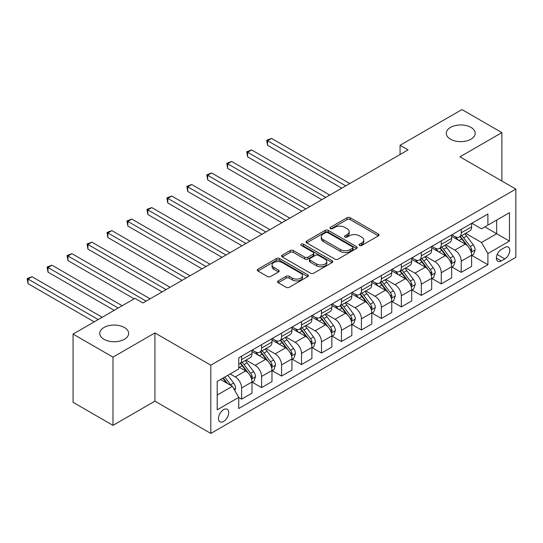 <?xml version="1.0" encoding="UTF-8"?>
<svg xmlns="http://www.w3.org/2000/svg" width="543" height="543" viewBox="0 0 543 543"><rect width="100%" height="100%" fill="white"/><g stroke="black" fill="none" stroke-linecap="round" stroke-linejoin="round"><path stroke-width="0.81" d="M359.541 245.456A1.554 0.896 0 0 0 361.74 245.456L378.396 235.838A2.22 1.283 0 0 0 379.041 234.936A2.22 1.283 0 0 0 378.396 234.026L350.174 217.736A2.22 1.283 0 0 0 347.038 217.736L330.388 227.354A1.554 0.896 0 0 0 329.934 227.985A1.554 0.896 0 0 0 330.388 228.623A1.554 0.896 0 0 0 332.581 228.623L334.732 227.374A7.093 4.093 0 0 1 344.771 227.374L347.12 228.732A7.093 4.093 0 0 1 349.197 231.63A7.093 4.093 0 0 1 347.12 234.528L344.961 235.771A1.554 0.896 0 0 0 344.506 236.402A1.554 0.896 0 0 0 344.961 237.04A1.554 0.896 0 0 0 347.16 237.04L349.312 235.791A7.093 4.093 0 0 1 359.344 235.791L361.699 237.148A7.093 4.093 0 0 1 363.776 240.047A7.093 4.093 0 0 1 361.699 242.945L359.541 244.187A1.554 0.896 0 0 0 359.086 244.818A1.554 0.896 0 0 0 359.541 245.456L359.541 244.187M124.408 327.49A14.457 8.349 0 0 0 108.661 325.685A14.457 8.349 0 0 0 99.736 333.395A14.457 8.349 0 0 0 103.971 339.294A14.457 8.349 0 0 0 119.725 341.106A14.457 8.349 0 0 0 128.643 333.395A14.457 8.349 0 0 0 124.408 327.49M470.971 127.408A14.457 8.349 0 0 0 455.217 125.596A14.457 8.349 0 0 0 446.298 133.306A14.457 8.349 0 0 0 450.527 139.205A14.457 8.349 0 0 0 466.281 141.017A14.457 8.349 0 0 0 475.206 133.306A14.457 8.349 0 0 0 470.971 127.408M223.587 421.449A7.229 4.174 120 0 0 228.311 415.083A7.229 4.174 120 0 0 227.205 409.286A7.229 4.174 120 0 0 223.587 409.646A7.229 4.174 120 0 0 218.87 416.013A7.229 4.174 120 0 0 219.976 421.809A7.229 4.174 120 0 0 223.587 421.449M278.22 280.907A2.22 1.283 0 0 0 277.575 281.817A2.22 1.283 0 0 0 278.22 282.72L286.141 287.295A2.22 1.283 0 0 0 289.276 287.295L307.772 276.611A2.22 1.283 0 0 0 308.424 275.708A2.22 1.283 0 0 0 307.772 274.799L279.557 258.509A2.22 1.283 0 0 0 276.421 258.509L257.925 269.192A2.22 1.283 0 0 0 257.273 270.095A2.22 1.283 0 0 0 257.925 270.998L267.482 276.523A2.22 1.283 0 0 0 270.618 276.523L278.539 271.948A2.22 1.283 0 0 0 279.183 271.045A2.22 1.283 0 0 0 278.539 270.142L273.794 267.4A5.932 3.421 0 0 1 272.057 264.984A5.932 3.421 0 0 1 275.715 261.821A5.932 3.421 0 0 1 282.184 262.561L300.754 273.285A5.932 3.421 0 0 1 302.492 275.708A5.932 3.421 0 0 1 298.833 278.871A5.932 3.421 0 0 1 292.372 278.125L289.276 276.339A2.22 1.283 0 0 0 286.141 276.339L278.22 280.907L278.22 282.72M154.918 332.934L112.992 357.138L73.067 334.081L73.067 402.315L112.992 425.366L154.918 401.162L210.813 433.436L210.813 365.201L154.918 332.934L154.918 401.162M501.875 181.023L501.875 132.614L459.955 156.818L515.85 189.093L210.813 365.201M501.875 132.614L461.95 109.564L400.062 145.293L400.062 154.511M73.067 334.081L134.949 298.351L142.938 302.967L408.051 149.902L400.062 145.293M334.895 259.147A2.22 1.283 0 0 0 338.024 259.147L356.527 248.463A2.22 1.283 0 0 0 357.172 247.56A2.22 1.283 0 0 0 356.527 246.658L328.311 230.361A2.22 1.283 0 0 0 325.176 230.361L306.673 241.044A2.22 1.283 0 0 0 306.028 241.947A2.22 1.283 0 0 0 306.673 242.85L334.895 259.147M301.888 245.789A1.554 0.896 0 0 1 303.462 246.013L303.462 244.167L332.146 260.728A2.22 1.283 0 0 1 332.798 261.631A2.22 1.283 0 0 1 332.146 262.541L313.65 273.217A2.22 1.283 0 0 1 310.515 273.217L282.299 256.927L282.299 255.115A2.22 1.283 0 0 0 281.647 256.024A2.22 1.283 0 0 0 282.299 256.927M282.299 255.115L290.213 250.547A2.22 1.283 0 0 1 293.349 250.547L304.793 257.151A2.22 1.283 0 0 0 307.929 257.151L313.182 254.124A2.22 1.283 0 0 0 313.827 253.214A2.22 1.283 0 0 0 313.182 252.312L301.263 245.429A1.554 0.896 0 0 1 300.815 244.798A1.554 0.896 0 0 1 301.772 243.97A1.554 0.896 0 0 1 303.462 244.167M504.827 247.459L501.318 249.488A7.005 4.045 120 0 0 496.743 255.658A7.005 4.045 120 0 0 497.816 261.264A7.005 4.045 120 0 0 501.318 260.918L504.827 258.889A7.005 4.045 120 0 0 509.402 252.719A7.005 4.045 120 0 0 508.329 247.113A7.005 4.045 120 0 0 504.827 247.459M210.813 433.436L515.85 257.321L515.85 189.093M471.853 223.254L481.512 228.834L487.899 225.141L487.899 213.99L238.757 357.83L238.757 368.982L217.2 381.43L217.2 409.829L238.757 397.381L238.757 408.54L487.899 264.699L487.899 253.54L481.512 242.477L465.636 233.314M487.899 225.141L509.463 212.693L509.463 241.099L487.899 253.54M112.992 357.138L112.992 425.366M484.865 226.893L496.682 233.721L496.682 220.071L509.463 212.693M481.512 242.477L496.682 233.721L509.463 241.099M217.2 395.08L232.37 386.317L220.553 379.496M238.757 397.476L241.635 399.139L241.635 387.98A9.034 5.213 -120 0 0 235.248 376.917L230.137 373.964M241.635 399.139L252.013 393.146L252.013 381.987A9.034 5.213 -120 0 0 245.626 370.923L238.757 366.953M252.257 382.218L261.597 387.607L261.597 376.455A9.034 5.213 -120 0 0 255.21 365.391L246.04 360.09M261.597 387.607L271.982 381.614L271.982 370.462A9.034 5.213 -120 0 0 265.588 359.398L252.013 351.559M272.219 370.693L281.559 376.082L281.559 364.93A9.034 5.213 -120 0 0 275.172 353.86L266.002 348.565M281.559 376.082L291.944 370.088L291.944 358.937A9.034 5.213 -120 0 0 285.557 347.866L271.982 340.033M292.182 359.167L301.528 364.557L301.528 353.405A9.034 5.213 -120 0 0 295.134 342.334L285.964 337.04M301.528 364.557L311.906 358.563L311.906 347.411A9.034 5.213 -120 0 0 305.519 336.341L291.944 328.508M312.144 347.642L321.49 353.031L321.49 341.873A9.034 5.213 -120 0 0 315.103 330.809L305.926 325.515M321.49 353.031L331.868 347.038L331.868 335.879A9.034 5.213 -120 0 0 325.481 324.816L311.906 316.983M332.106 336.11L341.452 341.506L341.452 330.348A9.034 5.213 -120 0 0 335.065 319.284L325.888 313.99M341.452 341.506L351.83 335.513L351.83 324.354A9.034 5.213 -120 0 0 345.443 313.291L331.868 305.458M352.074 324.585L361.414 329.981L361.414 318.822A9.034 5.213 -120 0 0 355.027 307.759L345.857 302.465M361.414 329.981L371.792 323.988L371.792 312.829A9.034 5.213 -120 0 0 365.405 301.765L351.83 293.926M372.036 313.06L381.376 318.456L381.376 307.297A9.034 5.213 -120 0 0 374.989 296.234L365.819 290.939M381.376 318.456L391.761 312.463L391.761 301.304A9.034 5.213 -120 0 0 385.367 290.24L371.792 282.401M391.998 301.535L401.338 306.931L401.338 295.772A9.034 5.213 -120 0 0 394.951 284.708L385.781 279.414M401.338 306.931L411.723 300.937L411.723 289.779A9.034 5.213 -120 0 0 405.336 278.715L391.761 270.876M411.961 290.01L421.307 295.406L421.307 284.247A9.034 5.213 -120 0 0 414.913 273.183L405.743 267.889M421.307 295.406L431.685 289.412L431.685 278.254A9.034 5.213 -120 0 0 425.298 267.19L411.723 259.35M431.923 278.484L441.269 283.88L441.269 272.722A9.034 5.213 -120 0 0 434.882 261.658L425.705 256.364M441.269 283.88L451.647 277.887L451.647 266.728A9.034 5.213 -120 0 0 445.26 255.665L431.685 247.825M451.885 266.959L461.231 272.355L461.231 261.197A9.034 5.213 -120 0 0 454.844 250.133L445.667 244.839M461.231 272.355L471.609 266.362L471.609 255.203A9.034 5.213 -120 0 0 465.222 244.14L451.647 236.3M451.885 234.78L454.844 236.483A9.034 5.213 -120 0 0 459.358 236.931A9.034 5.213 -120 0 0 461.231 232.798L461.231 229.384M431.923 246.305L434.882 248.008A9.034 5.213 -120 0 0 439.396 248.456A9.034 5.213 -120 0 0 441.269 244.323L441.269 240.909M411.961 257.83L414.913 259.534A9.034 5.213 -120 0 0 419.434 259.982A9.034 5.213 -120 0 0 421.307 255.848L421.307 252.434M391.998 269.355L394.951 271.059A9.034 5.213 -120 0 0 399.472 271.507A9.034 5.213 -120 0 0 401.338 267.373L401.338 263.959M372.036 280.88L374.989 282.591A9.034 5.213 -120 0 0 379.509 283.032A9.034 5.213 -120 0 0 381.376 278.898L381.376 275.484M352.074 292.406L355.027 294.116A9.034 5.213 -120 0 0 359.541 294.564A9.034 5.213 -120 0 0 361.414 290.424L361.414 287.016M332.106 303.931L335.065 305.641A9.034 5.213 -120 0 0 339.579 306.089A9.034 5.213 -120 0 0 341.452 301.949L341.452 298.541M312.144 315.456L315.103 317.166A9.034 5.213 -120 0 0 319.617 317.614A9.034 5.213 -120 0 0 321.49 313.474L321.49 310.067M292.182 326.981L295.134 328.691A9.034 5.213 -120 0 0 299.655 329.139A9.034 5.213 -120 0 0 301.528 324.999L301.528 321.592M272.219 338.513L275.172 340.217A9.034 5.213 -120 0 0 279.693 340.665A9.034 5.213 -120 0 0 281.559 336.524L281.559 333.117M252.257 350.038L255.21 351.742A9.034 5.213 -120 0 0 259.73 352.19A9.034 5.213 -120 0 0 261.597 348.056L261.597 344.642M471.853 255.434L487.899 264.699M459.358 236.931L469.743 230.938A9.034 5.213 -120 0 0 471.609 226.804L471.609 223.39M439.396 248.456L449.78 242.463A9.034 5.213 -120 0 0 451.647 238.329L451.647 234.915M419.434 259.982L429.812 253.988A9.034 5.213 -120 0 0 431.685 249.855L431.685 246.441M399.472 271.507L409.85 265.513A9.034 5.213 -120 0 0 411.723 261.38L411.723 257.966M379.509 283.032L389.888 277.039A9.034 5.213 -120 0 0 391.761 272.905L391.761 269.491M359.541 294.564L369.926 288.571A9.034 5.213 -120 0 0 371.792 284.43L371.792 281.023M339.579 306.089L349.964 300.096A9.034 5.213 -120 0 0 351.83 295.955L351.83 292.548M319.617 317.614L329.995 311.621A9.034 5.213 -120 0 0 331.868 307.481L331.868 304.073M299.655 329.139L310.033 323.146A9.034 5.213 -120 0 0 311.906 319.006L311.906 315.598M279.693 340.665L290.071 334.671A9.034 5.213 -120 0 0 291.944 330.531L291.944 327.124M259.73 352.19L270.109 346.196A9.034 5.213 -120 0 0 271.982 342.063L271.982 338.649M238.757 364.081A9.034 5.213 -120 0 0 239.762 363.715L250.147 357.722A9.034 5.213 -120 0 0 252.013 353.588L252.013 350.174M239.762 363.715A9.034 5.213 -120 0 0 241.635 359.581L241.635 356.167M232.37 386.317L238.757 397.381M360.165 245.674L361.699 244.791A7.093 4.093 0 0 0 363.776 241.893L363.776 240.047M349.197 231.63L349.197 233.476A7.093 4.093 0 0 1 347.12 236.368L345.586 237.257M378.362 235.859L350.174 219.582A2.22 1.283 0 0 0 347.038 219.582L331.006 228.841M356.493 248.484L328.311 232.207A2.22 1.283 0 0 0 325.176 232.207L306.707 242.87M352.604 248.192A1.554 0.896 0 0 0 353.059 247.56A1.554 0.896 0 0 0 352.604 246.929L327.836 232.628A1.554 0.896 0 0 0 325.644 232.628L323.37 233.938A7.093 4.093 0 0 0 321.293 236.836A7.093 4.093 0 0 0 323.37 239.728L340.298 249.508A7.093 4.093 0 0 0 350.33 249.508L352.604 248.192L352.604 250.038A1.554 0.896 0 0 0 353.059 249.407L353.059 247.56M321.293 236.836L321.293 238.676A7.093 4.093 0 0 0 323.37 241.574L323.37 239.728M352.604 250.038L350.33 251.348A7.093 4.093 0 0 1 340.298 251.348L323.37 241.574M282.326 256.941L290.213 252.393L290.213 250.547M313.827 253.214L313.827 255.061A2.22 1.283 0 0 1 313.182 255.963L307.929 258.997A2.22 1.283 0 0 1 304.793 258.997L293.349 252.393A2.22 1.283 0 0 0 290.213 252.393M303.462 246.013L332.119 262.554M316.671 264.007A5.932 3.421 0 0 0 323.133 264.753A5.932 3.421 0 0 0 326.791 261.59A5.932 3.421 0 0 0 325.053 259.167L318.51 255.386A2.22 1.283 0 0 0 315.374 255.386L310.121 258.42A2.22 1.283 0 0 0 309.476 259.323A2.22 1.283 0 0 0 310.121 260.233L316.671 264.007L316.671 265.853A5.932 3.421 0 0 0 323.133 266.593A5.932 3.421 0 0 0 326.791 263.43L326.791 261.59M309.476 259.323L309.476 261.169A2.22 1.283 0 0 0 310.121 262.072L310.121 260.233M316.671 265.853L310.121 262.072M302.492 275.708L302.492 277.548A5.932 3.421 0 0 1 298.833 280.717A5.932 3.421 0 0 1 292.372 279.971L289.276 278.186A2.22 1.283 0 0 0 286.141 278.186L278.254 282.74M272.057 264.984L272.057 266.823A5.932 3.421 0 0 0 273.794 269.247L273.794 267.4M278.505 271.968L273.794 269.247M307.745 276.631L279.557 260.355A2.22 1.283 0 0 0 276.421 260.355L257.952 271.018M471.609 255.57L473.53 254.463L475.125 249.855A5.987 3.455 -120 0 0 473.218 244.757L466.688 236.049A17.281 9.978 -120 0 0 464.801 233.789M458.312 240.149A17.281 9.978 -120 0 0 454.776 236.449M471.066 251.904L471.894 250.113A5.987 3.455 -120 0 0 470.177 246.508L463.654 237.8A17.281 9.978 -120 0 0 461.767 235.54M460.159 236.47A14.342 8.281 60 0 1 462.514 239.144L468.039 246.515M349.753 183.561L271.581 138.424L267.59 140.732L267.59 145.341L341.771 188.17M459.853 236.646A17.281 9.978 60 0 1 461.74 238.906L466.077 244.696M267.59 145.341L266.708 140.223L345.762 185.862M266.708 140.223L271.581 138.424M451.647 267.095L453.568 265.989L455.163 261.38A5.987 3.455 -120 0 0 453.249 256.282L446.726 247.574A17.281 9.978 -120 0 0 444.839 245.314M438.35 251.674A17.281 9.978 -120 0 0 434.814 247.975M451.104 263.43L451.932 261.638A5.987 3.455 -120 0 0 450.215 258.034L443.692 249.325A17.281 9.978 -120 0 0 441.805 247.065M440.197 247.995A14.342 8.281 60 0 1 442.552 250.669L448.077 258.04M329.791 195.086L251.619 149.949L247.622 152.257L247.622 156.866L321.809 199.695M439.891 248.171A17.281 9.978 60 0 1 441.778 250.432L446.115 256.221M247.622 156.866L246.746 151.748L325.8 197.387M246.746 151.748L251.619 149.949M431.685 278.62L433.599 277.514L435.201 272.905A5.987 3.455 -120 0 0 433.287 267.808L426.764 259.099A17.281 9.978 -120 0 0 424.877 256.839M418.388 263.199A17.281 9.978 -120 0 0 414.852 259.5M431.142 274.955L431.963 273.163A5.987 3.455 -120 0 0 430.253 269.559L423.73 260.85A17.281 9.978 -120 0 0 421.843 258.59M420.234 259.52A14.342 8.281 60 0 1 422.59 262.194L428.108 269.572M309.829 206.611L231.651 161.475L227.66 163.782L227.66 168.391L301.84 211.22M419.929 259.697A17.281 9.978 60 0 1 421.809 261.957L426.146 267.747M227.66 168.391L226.784 163.273L305.838 208.912M226.784 163.273L231.651 161.475M411.723 290.152L413.637 289.046L415.232 284.43A5.987 3.455 -120 0 0 413.325 279.333L406.802 270.624A17.281 9.978 -120 0 0 404.915 268.364M398.426 274.724A17.281 9.978 -120 0 0 394.89 271.025M411.173 286.48L412.001 284.688A5.987 3.455 -120 0 0 410.291 281.084L403.768 272.376A17.281 9.978 -120 0 0 401.881 270.115M400.272 271.045A14.342 8.281 60 0 1 402.628 273.726L408.146 281.098M289.867 218.137L211.689 173L207.697 175.308L207.697 179.916L281.878 222.745M399.96 271.222A17.281 9.978 60 0 1 401.847 273.482L406.184 279.272M207.697 179.916L206.822 174.798L285.876 220.444M206.822 174.798L211.689 173M391.761 301.677L393.675 300.571L395.27 295.955A5.987 3.455 -120 0 0 393.363 290.858L386.833 282.15A17.281 9.978 -120 0 0 384.953 279.889M378.457 286.249A17.281 9.978 -120 0 0 374.921 282.55M391.211 298.005L392.039 296.213A5.987 3.455 -120 0 0 390.329 292.616L383.799 283.901A17.281 9.978 -120 0 0 381.919 281.641M380.31 282.57A14.342 8.281 60 0 1 382.666 285.251L388.184 292.623M269.905 229.662L191.727 184.525L187.735 186.833L187.735 191.441L261.916 234.271M379.998 282.754A17.281 9.978 60 0 1 381.885 285.007L386.222 290.797M187.735 191.441L186.853 186.324L265.907 231.97M186.853 186.324L191.727 184.525M371.792 313.202L373.713 312.096L375.308 307.481A5.987 3.455 -120 0 0 373.401 302.383L366.871 293.675A17.281 9.978 -120 0 0 364.984 291.415M358.495 297.774A17.281 9.978 -120 0 0 354.959 294.075M371.249 309.537L372.077 307.738A5.987 3.455 -120 0 0 370.367 304.141L363.837 295.426A17.281 9.978 -120 0 0 361.95 293.172M360.348 294.096A14.342 8.281 60 0 1 362.697 296.777L368.222 304.148M249.936 241.187L171.764 196.05L167.773 198.358L167.773 202.967L241.954 245.796M360.036 294.279A17.281 9.978 60 0 1 361.923 296.532L366.26 302.322M167.773 202.967L166.891 197.849L245.945 243.495M166.891 197.849L171.764 196.05M351.83 324.728L353.751 323.621L355.346 319.006A5.987 3.455 -120 0 0 353.432 313.915L346.909 305.2A17.281 9.978 -120 0 0 345.022 302.946M338.533 309.3A17.281 9.978 -120 0 0 334.997 305.6M351.287 321.062L352.115 319.264A5.987 3.455 -120 0 0 350.398 315.666L343.875 306.951A17.281 9.978 -120 0 0 341.988 304.698M340.38 305.621A14.342 8.281 60 0 1 342.735 308.302L348.26 315.673M229.974 252.712L151.802 207.582L147.805 209.883L147.805 214.492L221.992 257.321M340.074 305.804A17.281 9.978 60 0 1 341.961 308.057L346.298 313.854M147.805 214.492L146.929 209.374L225.983 255.02M146.929 209.374L151.802 207.582M331.868 336.253L333.782 335.146L335.384 330.538A5.987 3.455 -120 0 0 333.47 325.44L326.947 316.725A17.281 9.978 -120 0 0 325.06 314.472M318.571 320.832A17.281 9.978 -120 0 0 315.035 317.126M331.325 332.587L332.153 330.789A5.987 3.455 -120 0 0 330.436 327.191L323.913 318.476A17.281 9.978 -120 0 0 322.026 316.223M320.418 317.146A14.342 8.281 60 0 1 322.773 319.827L328.298 327.198M210.012 264.237L131.84 219.107L127.843 221.408L127.843 226.017L202.03 268.846M320.112 317.329A17.281 9.978 60 0 1 321.992 319.583L326.336 325.379M127.843 226.017L126.967 220.906L206.021 266.545M126.967 220.906L131.84 219.107M311.906 347.778L313.82 346.672L315.415 342.063A5.987 3.455 -120 0 0 313.508 336.965L306.985 328.25A17.281 9.978 -120 0 0 305.098 325.997M298.609 332.357A17.281 9.978 -120 0 0 295.073 328.651M311.363 344.113L312.184 342.314A5.987 3.455 -120 0 0 310.474 338.717L303.951 330.001A17.281 9.978 -120 0 0 302.064 327.748M300.455 328.678A14.342 8.281 60 0 1 302.811 331.352L308.329 338.723M190.05 275.763L111.872 230.632L107.881 232.933L107.881 237.549L182.061 280.378M300.15 328.854A17.281 9.978 60 0 1 302.03 331.108L306.367 336.904M107.881 237.549L107.005 232.431L186.059 278.07M107.005 232.431L111.872 230.632M291.944 359.303L293.858 358.197L295.453 353.588A5.987 3.455 -120 0 0 293.546 348.491L287.023 339.775A17.281 9.978 -120 0 0 285.136 337.522M278.647 343.882A17.281 9.978 -120 0 0 275.104 340.176M291.394 355.638L292.222 353.839A5.987 3.455 -120 0 0 290.512 350.242L283.982 341.533A17.281 9.978 -120 0 0 282.102 339.273M280.493 340.203A14.342 8.281 60 0 1 282.849 342.877L288.367 350.249M170.088 287.288L91.91 242.158L87.918 244.459L87.918 249.074L162.099 291.903M280.181 340.38A17.281 9.978 60 0 1 282.068 342.64L286.405 348.43M87.918 249.074L87.043 243.956L166.09 289.595M87.043 243.956L91.91 242.158M271.982 370.828L273.896 369.722L275.491 365.113A5.987 3.455 -120 0 0 273.584 360.016L267.054 351.301A17.281 9.978 -120 0 0 265.174 349.047M258.678 355.407A17.281 9.978 -120 0 0 255.142 351.701M271.432 367.163L272.26 365.364A5.987 3.455 -120 0 0 270.55 361.767L264.02 353.059A17.281 9.978 -120 0 0 262.14 350.798M260.531 351.728A14.342 8.281 60 0 1 262.88 354.403L268.405 361.774M150.126 298.813L71.947 253.683L67.956 255.984L67.956 260.599L134.155 298.813M260.219 351.905A17.281 9.978 60 0 1 262.106 354.165L266.443 359.955M67.956 260.599L67.074 255.481L146.128 301.121M67.074 255.481L71.947 253.683M252.013 382.353L253.934 381.247L255.529 376.638A5.987 3.455 -120 0 0 253.622 371.541L247.092 362.833A17.281 9.978 -120 0 0 245.205 360.572M251.47 378.688L252.298 376.89A5.987 3.455 -120 0 0 250.588 373.292L244.058 364.584A17.281 9.978 -120 0 0 242.171 362.324M240.563 363.253A14.342 8.281 60 0 1 242.918 365.928L248.443 373.299M122.175 305.729L51.985 265.208L47.994 267.516L47.994 272.124L114.186 310.338M240.257 363.43A17.281 9.978 60 0 1 242.144 365.69L246.481 371.48M47.994 272.124L47.112 267.007L118.184 308.037M47.112 267.007L51.985 265.208M234.766 390.471L235.567 388.164A5.987 3.455 -120 0 0 233.653 383.066L227.829 375.294M102.213 317.255L32.023 276.733L28.026 279.041L28.026 283.65L94.224 321.87M231.169 385.625A5.987 3.455 -120 0 0 230.619 384.817L224.795 377.046M223.302 377.908L227.483 383.494M222.881 378.152L226.431 382.89M28.026 283.65L27.15 278.532L98.215 319.562M27.15 278.532L32.023 276.733M235.248 376.917L245.626 370.923M255.21 365.391L265.588 359.398M275.172 353.86L285.557 347.866M295.134 342.334L305.519 336.341M315.103 330.809L325.481 324.816M335.065 319.284L345.443 313.291M355.027 307.759L365.405 301.765M374.989 296.234L385.367 290.24M394.951 284.708L405.336 278.715M414.913 273.183L425.298 267.19M434.882 261.658L445.26 255.665M454.844 250.133L465.222 244.14M461.231 232.798L471.609 226.804M461.231 261.197L471.609 255.203M441.269 272.722L451.647 266.728M441.269 244.323L451.647 238.329M421.307 284.247L431.685 278.254M421.307 255.848L431.685 249.855M401.338 295.772L411.723 289.779M401.338 267.373L411.723 261.38M381.376 307.297L391.761 301.304M381.376 278.898L391.761 272.905M361.414 318.822L371.792 312.829M361.414 290.424L371.792 284.43M341.452 330.348L351.83 324.354M341.452 301.949L351.83 295.955M321.49 341.873L331.868 335.879M321.49 313.474L331.868 307.481M301.528 353.405L311.906 347.411M301.528 324.999L311.906 319.006M281.559 364.93L291.944 358.937M281.559 336.524L291.944 330.531M261.597 376.455L271.982 370.462M261.597 348.056L271.982 342.063M241.635 387.98L252.013 381.987M241.635 359.581L252.013 353.588M497.171 254.47L504.827 258.889M496.363 258.061L501.318 260.918M361.699 244.791L361.699 242.945M344.961 237.04L344.961 235.771M347.12 236.368L347.12 234.528M330.388 228.623L330.388 227.354M347.038 219.582L347.038 217.736M350.174 219.582L350.174 217.736M378.396 235.838L378.396 234.026M306.673 242.85L306.673 241.044M325.176 232.207L325.176 230.361M328.311 232.207L328.311 230.361M356.527 248.463L356.527 246.658M340.298 251.348L340.298 249.508M350.33 251.348L350.33 249.508M293.349 252.393L293.349 250.547M304.793 258.997L304.793 257.151M307.929 258.997L307.929 257.151M313.182 255.963L313.182 254.124M332.146 262.541L332.146 260.728M286.141 278.186L286.141 276.339M289.276 278.186L289.276 276.339M292.372 279.971L292.372 278.125M278.539 271.948L278.539 270.142M257.925 270.998L257.925 269.192M276.421 260.355L276.421 258.509M279.557 260.355L279.557 258.509M307.772 276.611L307.772 274.799M471.161 252.237L475.084 249.97M463.654 237.8L466.688 236.049M458.95 240.515L461.74 238.906M470.177 246.508L473.218 244.757M469.709 248.85L471.894 250.113M451.199 263.762L455.122 261.495M443.692 249.325L446.726 247.574M438.988 252.04L441.778 250.432M450.215 258.034L453.249 256.282M449.74 260.375L451.932 261.638M431.237 275.287L435.16 273.02M423.73 260.85L426.764 259.099M419.02 263.565L421.809 261.957M430.253 269.559L433.287 267.808M429.778 271.9L431.963 273.163M411.275 286.813L415.198 284.546M403.768 272.376L406.802 270.624M399.057 275.091L401.847 273.482M410.291 281.084L413.325 279.333M409.816 283.426L412.001 284.688M391.313 298.338L395.229 296.071M383.799 283.901L386.833 282.15M379.095 286.616L381.885 285.007M390.329 292.616L393.363 290.858M389.854 294.951L392.039 296.213M371.351 309.863L375.267 307.596M363.837 295.426L366.871 293.675M359.133 298.141L361.923 296.532M370.367 304.141L373.401 302.383M369.892 306.476L372.077 307.738M351.382 321.388L355.305 319.121M343.875 306.951L346.909 305.2M339.171 309.673L341.961 308.057M350.398 315.666L353.432 313.915M349.93 318.001L352.115 319.264M331.42 332.913L335.343 330.653M323.913 318.476L326.947 316.725M319.209 321.198L321.992 319.583M330.436 327.191L333.47 325.44M329.961 329.526L332.153 330.789M311.458 344.438L315.381 342.178M303.951 330.001L306.985 328.25M299.241 332.723L302.03 331.108M310.474 338.717L313.508 336.965M309.999 341.052L312.184 342.314M291.496 355.964L295.419 353.703M283.982 341.533L287.023 339.775M279.278 344.248L282.068 342.64M290.512 350.242L293.546 348.491M290.037 352.577L292.222 353.839M271.534 367.489L275.45 365.229M264.02 353.059L267.054 351.301M259.316 355.774L262.106 354.165M270.55 361.767L273.584 360.016M270.075 364.102L272.26 365.364M251.572 379.014L255.488 376.754M244.058 364.584L247.092 362.833M239.354 367.299L242.144 365.69M250.588 373.292L253.622 371.541M250.113 375.627L252.298 376.89M234.006 389.155L235.526 388.279M230.619 384.817L233.653 383.066"/></g></svg>
